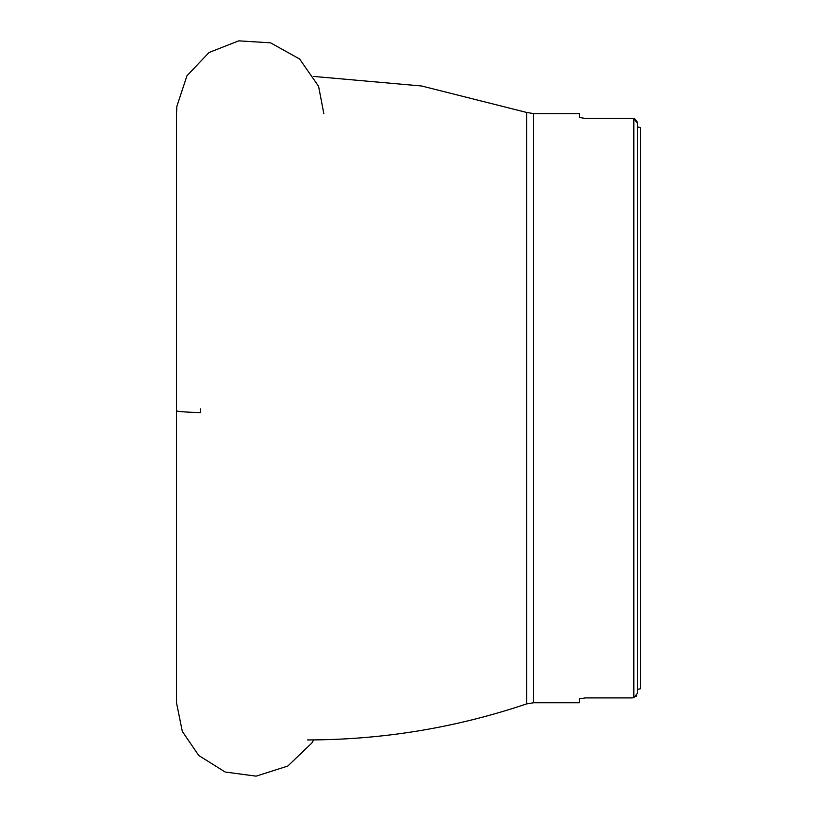<?xml version="1.0" encoding="UTF-8"?>
<svg xmlns="http://www.w3.org/2000/svg" width="817" height="817" viewBox="0 0 817 817"><rect width="100%" height="100%" fill="white"/><g stroke="black" fill="none" stroke-linecap="round" stroke-linejoin="round"><path stroke-width="1.23" d="M633.849 118.72L632.378 118.445L633.849 118.72L637.536 123.204L637.536 693.143L637.536 689.385L637.536 693.143L633.849 697.626L632.378 697.902L633.849 697.626L633.849 118.72L634.789 119.027M579.355 698.923L585.248 697.902L579.355 698.923L579.355 702.743L533.675 702.743L533.675 113.604L579.355 113.604L579.355 117.423L585.248 118.445L579.355 117.423M585.248 697.902L632.378 697.902M632.378 118.445L585.248 118.445M636.014 696.482L636.719 695.665M640.477 688.762L637.536 689.385L640.477 688.762L640.477 127.585L637.536 126.962L640.477 127.585M637.434 122.336L635.289 119.292M200.308 408.847L200.308 412.636C184.816 412.115 176.891 411.492 176.523 410.747L176.523 348.41M307.56 739.936C382.53 739.855 455.549 727.845 526.597 703.907L526.597 112.44L533.675 113.604M313.759 76.441L421.613 85.989L526.597 112.44M526.597 703.907L533.675 702.743M176.523 475.79L176.523 503.211M313.759 739.906L311.808 743.072L287.788 766.06L256.099 776.15L225.175 772.024L198.735 755.47L182.303 731.389L176.523 702.814L176.523 113.543L176.88 106.292L186.95 75.797L209.05 52.492L238.727 40.85L270.55 42.831L299.604 58.998L318.579 86.296L323.808 113.543"/></g></svg>
